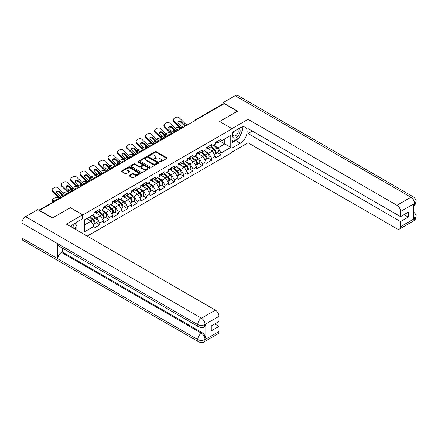 <?xml version="1.0" encoding="UTF-8"?>
<svg xmlns="http://www.w3.org/2000/svg" width="438" height="438" viewBox="0 0 438 438"><rect width="100%" height="100%" fill="white"/><g stroke="black" fill="none" stroke-linecap="round" stroke-linejoin="round"><path stroke-width="0.66" d="M159.75 162.022A0.58 0.334 0 0 0 160.571 162.022L166.807 158.419A0.832 0.482 0 0 0 167.053 158.08A0.832 0.482 0 0 0 166.807 157.74L156.24 151.641A0.832 0.482 0 0 0 155.068 151.641L148.832 155.244A0.58 0.334 0 0 0 149.654 155.72L150.458 155.249A2.655 1.533 0 0 1 154.214 155.249L155.096 155.758A2.655 1.533 0 0 1 155.873 156.842A2.655 1.533 0 0 1 155.096 157.926L154.291 158.397A0.58 0.334 0 0 0 155.112 158.868L155.917 158.403A2.655 1.533 0 0 1 159.678 158.403L160.554 158.912A2.655 1.533 0 0 1 161.337 159.996A2.655 1.533 0 0 1 160.554 161.08L159.75 161.545A0.58 0.334 0 0 0 159.75 162.022L159.75 161.545M129.292 175.299A0.832 0.482 0 0 0 129.051 175.638A0.832 0.482 0 0 0 129.292 175.977L132.26 177.691A0.832 0.482 0 0 0 133.431 177.691L140.363 173.689A0.832 0.482 0 0 0 140.603 173.349A0.832 0.482 0 0 0 140.363 173.01L129.796 166.911A0.832 0.482 0 0 0 128.619 166.911L121.693 170.913A0.832 0.482 0 0 0 121.446 171.247A0.832 0.482 0 0 0 121.693 171.586L125.273 173.656A0.832 0.482 0 0 0 126.445 173.656L129.413 171.942A0.832 0.482 0 0 0 129.653 171.603A0.832 0.482 0 0 0 129.413 171.269L127.639 170.24A2.223 1.281 0 0 1 126.987 169.336A2.223 1.281 0 0 1 128.356 168.148A2.223 1.281 0 0 1 130.776 168.427L137.735 172.446A2.223 1.281 0 0 1 138.386 173.349A2.223 1.281 0 0 1 137.012 174.538A2.223 1.281 0 0 1 134.592 174.258L133.431 173.59A0.832 0.482 0 0 0 132.26 173.59L129.292 175.299L129.292 175.977M70.408 207.612L52.582 217.9L39.486 210.339L224.3 103.636L237.396 111.197L219.575 121.49L232.135 128.739L82.968 214.861L70.408 207.782M150.519 167.146A0.832 0.482 0 0 0 151.69 167.146L158.622 163.15A0.832 0.482 0 0 0 158.863 162.81A0.832 0.482 0 0 0 158.622 162.471L148.049 156.371A0.832 0.482 0 0 0 146.878 156.371L139.952 160.368A0.832 0.482 0 0 0 139.706 160.708A0.832 0.482 0 0 0 139.952 161.047L150.519 167.146M138.156 162.148A0.58 0.334 0 0 1 138.747 162.23L138.747 161.54L149.489 167.743A0.832 0.482 0 0 1 149.736 168.082A0.832 0.482 0 0 1 149.489 168.422L142.564 172.419A0.832 0.482 0 0 1 141.386 172.419L130.82 166.32L133.787 164.617L133.787 163.927L130.82 165.641A0.832 0.482 0 0 0 130.579 165.98A0.832 0.482 0 0 0 130.82 166.32L130.82 165.641M133.787 164.617A0.832 0.482 0 0 1 134.959 164.617L134.959 163.927A0.832 0.482 0 0 0 133.787 163.927M134.959 163.927L139.246 166.402A0.832 0.482 0 0 0 140.417 166.402L142.388 165.268A0.832 0.482 0 0 0 142.629 164.929A0.832 0.482 0 0 0 142.388 164.589L137.926 162.011A0.58 0.334 0 0 1 138.747 161.54M82.968 233.678L82.968 214.861M87.184 236.115L232.135 152.429L232.135 128.739M96.196 222.778L99.744 224.825L99.744 223.03L96.754 217.85L92.325 215.293M99.744 224.825L94.061 228.105L94.061 226.309L84.342 231.921L84.342 219.903L94.061 214.291L94.061 212.496L99.744 209.216L99.744 211.012L103.39 208.904L103.39 207.108L109.073 203.829L109.073 205.625L112.719 203.517L112.719 201.721L118.402 198.441L118.402 200.237L122.054 198.129L122.054 196.334L127.732 193.054L127.732 194.85L131.384 192.742L131.384 190.946L137.067 187.667L137.067 189.462L140.713 187.36L140.713 185.564L146.396 182.279L146.396 184.075L150.042 181.973L150.042 180.177L155.725 176.897L155.725 178.688L159.372 176.585L159.372 174.789L165.055 171.51L165.055 173.306L168.707 171.198L168.707 169.402L174.384 166.122L174.384 167.918L178.036 165.81L178.036 164.015L183.719 160.735L183.719 162.531L187.365 160.423L187.365 158.627L193.049 155.348L193.049 157.143L196.695 155.036L196.695 153.24L202.378 149.96L202.378 151.756L206.024 149.648L206.024 147.852L211.707 144.573L211.707 146.369L215.354 144.261L215.354 142.465L221.037 139.185L221.037 140.981L230.755 135.369L230.755 147.387L221.037 152.999L218.047 147.82L213.624 145.263M217.489 152.747L221.037 154.795L221.037 152.999M221.037 154.795L215.354 158.074L215.354 156.278L211.707 158.386L208.718 153.207L204.289 150.65M208.159 158.134L211.707 160.182L211.707 158.386M211.707 160.182L206.024 163.462L206.024 161.666L202.378 163.774L199.389 158.594L194.959 156.037M198.83 163.522L202.378 165.569L202.378 163.774M202.378 165.569L196.695 168.849L196.695 167.053L193.049 169.161L190.054 163.982L185.63 161.425M189.501 168.909L193.049 170.957L193.049 169.161M193.049 170.957L187.365 174.236L187.365 172.441L183.719 174.548L180.724 169.369L176.3 166.812M180.166 174.291L183.719 176.344L183.719 174.548M183.719 176.344L178.036 179.624L178.036 177.828L174.384 179.936L171.395 174.757L166.971 172.2M170.836 179.679L174.384 181.732L174.384 179.936M174.384 181.732L168.707 185.011L168.707 183.215L165.055 185.318L162.065 180.138L157.642 177.587M161.507 185.066L165.055 187.114L165.055 185.318M165.055 187.114L159.372 190.399L159.372 188.603L155.725 190.705L152.736 185.526L148.307 182.974M152.178 190.453L155.725 192.501L155.725 190.705M155.725 192.501L150.042 195.786L150.042 193.99L146.396 196.093L143.407 190.913L138.977 188.356M142.848 195.841L146.396 197.888L146.396 196.093M146.396 197.888L140.713 201.168L140.713 199.372L137.067 201.48L134.072 196.301L129.648 193.744M133.513 201.228L137.067 203.276L137.067 201.48M137.067 203.276L131.384 206.555L131.384 204.76L127.732 206.867L124.742 201.688L120.319 199.131M124.184 206.616L127.732 208.663L127.732 206.867M127.732 208.663L122.054 211.943L122.054 210.147L118.402 212.255L115.413 207.075L110.989 204.519M114.855 212.003L118.402 214.051L118.402 212.255M118.402 214.051L112.719 217.33L112.719 215.534L109.073 217.642L106.084 212.463L101.654 209.906M105.525 217.39L109.073 219.438L109.073 217.642M109.073 219.438L103.39 222.718L103.39 220.922L99.744 223.03M95.593 212.069L96.754 212.737L99.744 211.012M96.754 217.85L100.401 215.742L94.816 212.518M103.39 220.922L100.401 215.742M104.928 206.681L106.084 207.349L109.073 205.625M106.084 212.463L109.73 210.355L104.151 207.13M112.719 215.534L109.73 210.355M114.258 201.299L115.413 201.962L118.402 200.237M115.413 207.075L119.059 204.968L113.48 201.748M122.054 210.147L119.059 204.968M123.587 195.912L124.742 196.58L127.732 194.85M124.742 201.688L128.394 199.58L122.81 196.361M131.384 204.76L128.394 199.58M132.917 190.525L134.072 191.192L137.067 189.462M134.072 196.301L137.724 194.193L132.139 190.973M140.713 199.372L137.724 194.193M142.246 185.137L143.407 185.805L146.396 184.075M143.407 190.913L147.053 188.805L141.469 185.586M150.042 193.99L147.053 188.805M151.581 179.75L152.736 180.418L155.725 178.688M152.736 185.526L156.382 183.423L150.803 180.199M159.372 188.603L156.382 183.423M160.91 174.362L162.065 175.03L165.055 173.306M162.065 180.138L165.712 178.036L160.133 174.811M168.707 183.215L165.712 178.036M170.24 168.975L171.395 169.643L174.384 167.918M171.395 174.757L175.041 172.649L169.462 169.424M178.036 177.828L175.041 172.649M179.569 163.588L180.724 164.255L183.719 162.531M180.724 169.369L184.376 167.261L178.792 164.036M187.365 172.441L184.376 167.261M188.898 158.2L190.054 158.868L193.049 157.143M190.054 163.982L193.706 161.874L188.121 158.649M196.695 167.053L193.706 161.874M198.228 152.813L199.389 153.481L202.378 151.756M199.389 158.594L203.035 156.486L197.45 153.262M206.024 161.666L203.035 156.486M207.563 147.431L208.718 148.093L211.707 146.369M208.718 153.207L212.364 151.099L206.785 147.88M215.354 156.278L212.364 151.099M223.402 104.156L196.306 119.798M195.923 120.017A1.27 0.734 120 0 1 196.246 119.766A1.27 0.734 60 0 0 195.611 119.7L222.707 104.058A1.27 0.734 60 0 1 223.342 104.118M216.892 142.043L218.047 142.711L221.037 140.981M218.047 147.82L224.776 143.932L224.776 138.824L230.755 135.369M220.352 141.381L230.755 147.387M39.486 210.339L39.486 210.651M84.342 225.012L91.071 221.13L86.642 218.573M94.061 226.309L91.071 221.13M159.98 162.104L160.554 161.77A2.655 1.533 0 0 0 161.337 160.686L161.337 159.996M155.873 156.842L155.873 157.538A2.655 1.533 0 0 1 155.096 158.622L154.521 158.95M166.807 157.74L166.807 158.419L156.24 152.331A0.832 0.482 0 0 0 155.068 152.331L149.062 155.797M158.622 162.471L158.622 163.15L148.049 157.061A0.832 0.482 0 0 0 146.878 157.061L139.963 161.053M157.149 163.046A0.58 0.334 0 0 0 157.149 162.575L147.874 157.215A0.58 0.334 0 0 0 147.053 157.215L146.204 157.707A2.655 1.533 0 0 0 145.427 158.791A2.655 1.533 0 0 0 146.204 159.875L152.544 163.538A2.655 1.533 0 0 0 156.3 163.538L157.149 163.046L157.149 163.735A0.58 0.334 0 0 0 157.324 163.5L157.324 162.81M145.427 158.791L145.427 159.481A2.655 1.533 0 0 0 146.204 160.571L146.204 159.875M157.149 163.735L156.3 164.228A2.655 1.533 0 0 1 152.544 164.228L146.204 160.571M134.959 164.617L139.246 167.092A0.832 0.482 0 0 0 140.417 167.092L142.388 165.958A0.832 0.482 0 0 0 142.629 165.619L142.629 164.929M138.747 162.23L149.478 168.427M143.691 168.969A2.223 1.281 0 0 0 146.111 169.249A2.223 1.281 0 0 0 147.486 168.066A2.223 1.281 0 0 0 146.834 167.157L144.381 165.739A0.832 0.482 0 0 0 143.21 165.739L141.244 166.878A0.832 0.482 0 0 0 140.998 167.217A0.832 0.482 0 0 0 141.244 167.557L143.691 168.969L143.691 169.659A2.223 1.281 0 0 0 146.111 169.939A2.223 1.281 0 0 0 147.486 168.756L147.486 168.066M140.998 167.217L140.998 167.907A0.832 0.482 0 0 0 141.244 168.247L141.244 167.557M143.691 169.659L141.244 168.247M138.386 173.349L138.386 174.039A2.223 1.281 0 0 1 137.012 175.227A2.223 1.281 0 0 1 134.592 174.948L133.431 174.28A0.832 0.482 0 0 0 132.26 174.28L129.303 175.983M126.987 169.336L126.987 170.026A2.223 1.281 0 0 0 127.639 170.929L127.639 170.24M129.413 171.269L129.413 171.942L127.639 170.929M140.363 173.01L140.363 173.689L129.796 167.601A0.832 0.482 0 0 0 128.619 167.601L121.704 171.597M179.689 127.442L179.191 127.354A2.535 0.909 -14.2 0 0 175.704 128.082L175.205 128.367M173.382 129.533A2.535 0.909 -14.2 0 0 173.207 130.015A2.535 0.909 -14.2 0 0 173.87 130.425L174.121 131.422L175.682 131.701M174.428 130.529L173.87 130.425M177.828 130.119A1.944 0.695 165.8 0 1 177.642 129.911A1.944 0.695 165.8 0 1 178.228 129.199A1.944 0.695 165.8 0 1 180.905 128.635L180.916 128.684M174.121 131.422A2.535 0.909 165.8 0 1 173.459 131.011L173.207 130.015M214.642 150.415L214.226 150.174M215.178 153.973A2.792 1.61 -120 0 0 215.584 153.847A2.792 1.61 -120 0 0 216.087 151.893A2.792 1.61 -120 0 0 214.631 149.462L211.269 146.626M215.584 153.847L217.889 152.517A2.792 1.61 -120 0 0 218.392 150.568A2.792 1.61 -120 0 0 216.936 148.132L213.569 145.296M210.618 146.998L214.461 150.239A1.692 0.975 60 0 1 215.37 152.32M214.357 154.554L214.866 154.258A2.792 1.61 -120 0 0 215.37 152.309A2.792 1.61 -120 0 0 213.914 149.878L210.552 147.037M209.578 149.489L207.305 147.573M183.818 127.009A1.944 0.756 167.4 0 1 183.38 127.036L182.745 126.932A5.667 3.274 -120 0 1 182.131 126.637A5.667 3.274 -120 0 1 180.828 125.635L178.408 123.275A1.944 1.429 -160.3 0 1 177.954 121.819A1.944 1.429 -160.3 0 1 178.48 121.211A1.944 1.429 -160.3 0 1 181.157 121.682L183.582 124.042A5.667 3.274 -120 0 0 184.885 125.049A5.667 3.274 -120 0 0 185.493 125.345L185.915 125.575M181.25 128.487A6.767 3.909 60 0 1 180.845 128.274A6.767 3.909 60 0 1 179.29 127.08L173.87 121.797A2.535 1.861 -160.3 0 1 173.278 119.908L173.53 119.202A2.535 1.861 19.7 0 1 174.22 118.408L175.956 117.406A2.535 1.861 19.7 0 1 179.443 118.025L184.869 123.302A5.667 3.274 -120 0 0 186.166 124.304A5.667 3.274 -120 0 0 187.305 124.77L187.579 124.835M185.29 126.16A6.767 3.909 60 0 1 184.885 125.941A6.767 3.909 60 0 1 183.33 124.748L180.905 122.388A1.944 1.429 19.7 0 0 178.228 121.917A1.944 1.429 19.7 0 0 177.888 122.197M173.53 119.202A2.535 1.861 19.7 0 0 174.121 121.096L179.542 126.374A5.667 3.274 -120 0 0 180.845 127.376A5.667 3.274 -120 0 0 181.984 127.841L182.257 127.907M216.104 142.032A2.792 1.61 60 0 1 215.584 142.793A2.792 1.61 60 0 1 215.354 142.892M218.409 140.708A2.792 1.61 60 0 1 217.889 141.469L215.584 142.793M233.372 131.756A5.497 3.175 120 0 0 233.24 137.663A5.497 3.175 120 0 0 238.201 135.857A5.497 3.175 120 0 0 239.148 128.422M233.684 131.575A3.761 2.174 120 0 0 233.668 135.944A3.761 2.174 120 0 0 236.881 134.576A3.761 2.174 120 0 0 237.434 129.424A3.761 2.174 120 0 0 237.423 129.418M241.245 127.272L242.718 129.363L239.487 137.685L233.032 141.414L232.135 140.138M232.135 140.894L233.032 141.414M73.688 228.324A5.497 3.175 120 0 0 72.96 224.48M71.936 227.311A3.761 2.174 120 0 0 71.553 225.767M74.942 223.221L76.447 225.362L75.002 229.079M238.299 138.37A9.516 5.491 120 0 1 235.66 140.516L240.385 143.242A9.516 5.491 120 0 0 246.605 134.86A9.516 5.491 120 0 0 245.143 127.234A9.516 5.491 120 0 0 240.385 127.704L232.135 132.473M240.385 143.242L232.135 148.011M232.135 151.981L248.045 142.793L248.045 133.508L400.556 221.562L400.556 226.703L414.611 218.518L413.718 218.934L413.718 204.086L414.523 203.451L400.556 211.51A5.075 2.929 -120 0 0 396.97 205.296L410.937 197.231L235.091 95.714L222.92 102.738L237.577 111.197L219.662 121.54M252.288 131.055L248.045 133.508M404.028 214.653L408.276 217.106L408.276 212.2L400.556 216.657L248.045 128.602L248.045 119.317L396.97 205.296M231.921 128.619L248.045 119.317M248.045 142.793L396.97 228.778A5.075 2.929 -120 0 0 399.505 229.03A5.075 2.929 -120 0 0 400.556 226.703M235.091 95.714A5.201 3.006 -60 0 1 237.692 95.457L413.538 196.974A5.201 3.006 -60 0 0 410.937 197.231A5.075 2.929 60 0 1 414.523 203.451M222.92 103.998L222.92 102.738M400.556 216.657L400.556 211.51M408.276 217.106L400.556 221.562M240.188 135.884A9.516 5.491 120 0 0 242.236 130.601M242.389 128.898A9.516 5.491 120 0 0 242.154 126.96M235.66 140.516L232.135 142.553M232.135 141.447L232.611 141.173M413.718 215.386L414.523 218.469M413.538 211.997C415.58 213.832 416.434 215.299 416.1 216.399L414.616 218.518M413.538 196.974C415.574 198.797 416.428 200.275 416.1 201.414L414.616 203.5M82.607 214.828L66.461 224.152L215.386 310.131A5.075 2.929 60 0 1 218.973 316.351L205.011 324.41L203.96 326.907C203.106 327.772 201.392 327.772 198.819 326.912L58.862 246.112A5.201 3.006 -60 0 1 57.789 243.763L21.9 223.046A5.201 3.006 -60 0 1 25.579 216.673L37.75 209.649L52.401 218.108L70.348 207.749L82.607 214.828L82.607 218.797L74.115 223.703A9.516 5.491 120 0 0 70.781 226.649M75.878 229.589L77.882 230.744M76.086 229.468L76.086 226.282M76.086 224.853L76.086 222.564M218.973 316.351L218.973 321.492L211.258 325.949L211.258 330.854L218.973 326.398L218.973 331.544A5.075 2.929 60 0 1 217.921 333.865L203.96 341.93A5.075 2.929 -120 0 0 205.011 339.603L218.973 331.544M203.96 341.93C203.144 342.79 201.436 342.79 198.819 341.936L22.979 240.413A5.201 3.006 -60 0 1 21.9 238.031L57.789 258.748A5.201 3.006 -60 0 1 61.462 252.414L201.42 333.219L202.23 332.749A5.075 2.929 60 0 1 205.816 338.968L205.816 324.12A5.075 2.929 60 0 1 204.765 326.441L203.96 326.907M21.9 223.046L21.9 238.031M198.819 326.912A5.201 3.006 -60 0 1 197.741 324.569L57.789 243.763L57.789 258.748L197.741 339.554C200.128 340.709 202.52 340.709 204.918 339.554L205.011 339.603M218.973 326.398L214.73 323.945M62.273 248.078L62.273 251.949L202.23 332.749M62.273 251.949L61.462 252.414M25.579 216.673L201.42 318.196A5.201 3.006 -60 0 0 197.741 324.569C200.139 325.719 202.526 325.708 204.913 324.536M170.36 132.829L169.862 132.741A2.535 0.909 -14.2 0 0 166.369 133.47L165.876 133.754M164.053 134.92A2.535 0.909 -14.2 0 0 163.872 135.402A2.535 0.909 -14.2 0 0 164.54 135.813L164.792 136.809L166.352 137.089M165.099 135.911L164.54 135.813M168.493 135.506A1.944 0.695 165.8 0 1 168.312 135.298A1.944 0.695 165.8 0 1 168.898 134.581A1.944 0.695 165.8 0 1 171.576 134.023L171.586 134.072M164.792 136.809A2.535 0.909 165.8 0 1 164.13 136.399L163.872 135.402M205.312 155.802L204.896 155.556M205.849 159.361A2.792 1.61 -120 0 0 206.254 159.235A2.792 1.61 -120 0 0 206.758 157.28A2.792 1.61 -120 0 0 205.302 154.849L201.934 152.008M206.254 159.235L208.559 157.904A2.792 1.61 -120 0 0 209.057 155.95A2.792 1.61 -120 0 0 207.607 153.519L204.239 150.683M201.288 152.386L205.126 155.627A1.692 0.975 60 0 1 206.041 157.707M205.028 159.941L205.537 159.646A2.792 1.61 -120 0 0 206.041 157.696A2.792 1.61 -120 0 0 204.584 155.266L201.217 152.424M200.248 154.877L197.976 152.961M161.025 138.216L160.532 138.129A2.535 0.909 -14.2 0 0 157.039 138.857L156.547 139.142M154.724 140.308A2.535 0.909 -14.2 0 0 154.543 140.79A2.535 0.909 -14.2 0 0 155.211 141.2L155.463 142.197L157.023 142.476M155.769 141.299L155.211 141.2M159.164 140.894A1.944 0.695 165.8 0 1 158.983 140.686A1.944 0.695 165.8 0 1 159.569 139.968A1.944 0.695 165.8 0 1 162.246 139.41L162.257 139.454M155.463 142.197A2.535 0.909 165.8 0 1 154.795 141.781L154.543 140.79M195.983 161.184L195.567 160.943M196.52 164.743A2.792 1.61 -120 0 0 196.925 164.617A2.792 1.61 -120 0 0 197.429 162.668A2.792 1.61 -120 0 0 195.972 160.237L192.605 157.395M196.925 164.617L199.23 163.292A2.792 1.61 -120 0 0 199.728 161.337A2.792 1.61 -120 0 0 198.277 158.906L194.91 156.07M191.959 157.773L195.797 161.009A1.692 0.975 60 0 1 196.711 163.095M195.698 165.329L196.208 165.033A2.792 1.61 -120 0 0 196.706 163.084A2.792 1.61 -120 0 0 195.255 160.653L191.888 157.811M190.919 160.264L188.647 158.348M151.696 143.604L151.203 143.516A2.535 0.909 -14.2 0 0 147.71 144.244L147.217 144.529M145.389 145.695A2.535 0.909 -14.2 0 0 145.213 146.177A2.535 0.909 -14.2 0 0 145.881 146.588L146.133 147.584L147.694 147.863M146.434 146.686L145.881 146.588M149.834 146.281A1.944 0.695 165.8 0 1 149.654 146.073A1.944 0.695 165.8 0 1 150.239 145.356A1.944 0.695 165.8 0 1 152.917 144.797L152.928 144.841M146.133 147.584A2.535 0.909 165.8 0 1 145.465 147.168L145.213 146.177M186.654 166.571L186.232 166.331M187.19 170.13A2.792 1.61 -120 0 0 187.595 170.004A2.792 1.61 -120 0 0 188.094 168.055A2.792 1.61 -120 0 0 186.643 165.624L183.276 162.783M187.595 170.004L189.895 168.679A2.792 1.61 -120 0 0 190.399 166.725A2.792 1.61 -120 0 0 188.942 164.294L185.581 161.452M182.63 163.16L186.468 166.396A1.692 0.975 60 0 1 187.382 168.482M186.369 170.716L186.878 170.42A2.792 1.61 -120 0 0 187.376 168.471A2.792 1.61 -120 0 0 185.926 166.04L182.558 163.199M181.589 165.652L179.317 163.735M142.366 148.991L141.874 148.898A2.535 0.909 -14.2 0 0 138.381 149.632L137.888 149.916M136.059 151.083A2.535 0.909 -14.2 0 0 135.884 151.564A2.535 0.909 -14.2 0 0 136.547 151.975L136.798 152.966L138.364 153.251M137.105 152.074L136.547 151.975M140.505 151.663A1.944 0.695 165.8 0 1 140.324 151.46A1.944 0.695 165.8 0 1 140.905 150.743A1.944 0.695 165.8 0 1 143.582 150.185L143.593 150.229M136.798 152.966A2.535 0.909 165.8 0 1 136.136 152.555L135.884 151.564M177.324 171.959L176.903 171.718M177.855 175.518A2.792 1.61 -120 0 0 178.266 175.392A2.792 1.61 -120 0 0 178.764 173.443A2.792 1.61 -120 0 0 177.313 171.012L173.946 168.17M178.266 175.392L180.566 174.061A2.792 1.61 -120 0 0 181.069 172.112A2.792 1.61 -120 0 0 179.613 169.681L176.246 166.84M173.295 168.548L177.138 171.784A1.692 0.975 60 0 1 178.052 173.87M177.04 176.103L177.549 175.808A2.792 1.61 -120 0 0 178.047 173.859A2.792 1.61 -120 0 0 176.596 171.428L173.229 168.586M172.26 171.039L169.988 169.123M133.037 154.379L132.539 154.286A2.535 0.909 -14.2 0 0 129.051 155.014L128.553 155.304M126.73 156.47A2.535 0.909 -14.2 0 0 126.555 156.946A2.535 0.909 -14.2 0 0 127.217 157.362L127.469 158.353L129.035 158.638M127.776 157.461L127.217 157.362M131.176 157.05A1.944 0.695 165.8 0 1 130.995 156.842A1.944 0.695 165.8 0 1 131.575 156.131A1.944 0.695 165.8 0 1 134.252 155.572L134.263 155.616M127.469 158.353A2.535 0.909 165.8 0 1 126.806 157.943L126.555 156.946M167.995 177.346L167.573 177.105M168.526 180.905A2.792 1.61 -120 0 0 168.931 180.779A2.792 1.61 -120 0 0 169.435 178.83A2.792 1.61 -120 0 0 167.984 176.399L164.617 173.558M168.931 180.779L171.236 179.449A2.792 1.61 -120 0 0 171.74 177.499A2.792 1.61 -120 0 0 170.283 175.069L166.916 172.227M163.965 173.93L167.809 177.171A1.692 0.975 60 0 1 168.718 179.257M167.705 181.485L168.214 181.195A2.792 1.61 -120 0 0 168.718 179.246A2.792 1.61 -120 0 0 167.261 176.81L163.9 173.974M162.925 176.426L160.653 174.51M174.488 132.396A1.944 0.756 167.4 0 1 174.05 132.424L173.415 132.32A5.667 3.274 -120 0 1 172.802 132.024A5.667 3.274 -120 0 1 171.499 131.017L169.079 128.657A1.944 1.429 -160.3 0 1 168.619 127.206A1.944 1.429 -160.3 0 1 169.15 126.598A1.944 1.429 -160.3 0 1 171.827 127.069L174.253 129.429A5.667 3.274 -120 0 0 175.55 130.431A5.667 3.274 -120 0 0 176.164 130.732L176.58 130.962M171.92 133.875A6.767 3.909 60 0 1 171.515 133.661A6.767 3.909 60 0 1 169.96 132.468L164.54 127.184A2.535 1.861 -160.3 0 1 163.943 125.29L164.201 124.589A2.535 1.861 19.7 0 1 164.891 123.795L166.626 122.793A2.535 1.861 19.7 0 1 170.114 123.406L175.539 128.69A5.667 3.274 -120 0 0 176.837 129.692A5.667 3.274 -120 0 0 177.976 130.157L178.25 130.223M175.956 131.548A6.767 3.909 60 0 1 175.55 131.329A6.767 3.909 60 0 1 174.001 130.135L171.576 127.776A1.944 1.429 19.7 0 0 168.898 127.299A1.944 1.429 19.7 0 0 168.559 127.584M164.201 124.589A2.535 1.861 19.7 0 0 164.792 126.483L170.212 131.761A5.667 3.274 -120 0 0 171.515 132.763A5.667 3.274 -120 0 0 172.654 133.229L172.928 133.294M206.774 147.42A2.792 1.61 60 0 1 206.254 148.181A2.792 1.61 60 0 1 206.024 148.279M209.079 146.095A2.792 1.61 60 0 1 208.559 146.85L206.254 148.181M165.159 137.784A1.944 0.756 167.4 0 1 164.721 137.811L164.086 137.707A5.667 3.274 -120 0 1 163.473 137.406A5.667 3.274 -120 0 1 162.169 136.404L159.744 134.044A1.944 1.429 -160.3 0 1 159.29 132.594A1.944 1.429 -160.3 0 1 159.821 131.986A1.944 1.429 -160.3 0 1 162.498 132.457L164.918 134.816A5.667 3.274 -120 0 0 166.221 135.818A5.667 3.274 -120 0 0 166.834 136.119L167.25 136.349M162.591 139.262A6.767 3.909 60 0 1 162.186 139.049A6.767 3.909 60 0 1 160.631 137.85L155.211 132.572A2.535 1.861 -160.3 0 1 154.614 130.677L154.866 129.976A2.535 1.861 19.7 0 1 155.561 129.183L157.291 128.181A2.535 1.861 19.7 0 1 160.784 128.794L166.205 134.077A5.667 3.274 -120 0 0 167.508 135.079A5.667 3.274 -120 0 0 168.646 135.545L168.92 135.61M166.626 136.93A6.767 3.909 60 0 1 166.221 136.716A6.767 3.909 60 0 1 164.666 135.523L162.246 133.163A1.944 1.429 19.7 0 0 159.569 132.687A1.944 1.429 19.7 0 0 159.229 132.971M154.866 129.976A2.535 1.861 19.7 0 0 155.463 131.871L160.883 137.149A5.667 3.274 -120 0 0 162.186 138.151A5.667 3.274 -120 0 0 163.325 138.616L163.598 138.682M197.445 152.807A2.792 1.61 60 0 1 196.925 153.568A2.792 1.61 60 0 1 196.695 153.661M199.744 151.477A2.792 1.61 60 0 1 199.23 152.238L196.925 153.568M155.824 143.166A1.944 0.756 167.4 0 1 155.391 143.199L154.751 143.095A5.667 3.274 -120 0 1 154.138 142.793A5.667 3.274 -120 0 1 152.84 141.792L150.415 139.432A1.944 1.429 -160.3 0 1 149.96 137.981A1.944 1.429 -160.3 0 1 150.491 137.373A1.944 1.429 -160.3 0 1 153.169 137.844L155.589 140.204A5.667 3.274 -120 0 0 156.892 141.206A5.667 3.274 -120 0 0 157.505 141.507L157.921 141.737M153.262 144.649A6.767 3.909 60 0 1 152.857 144.436A6.767 3.909 60 0 1 151.302 143.237L145.881 137.959A2.535 1.861 -160.3 0 1 145.285 136.065L145.536 135.364A2.535 1.861 19.7 0 1 146.226 134.565L147.962 133.568A2.535 1.861 19.7 0 1 151.455 134.181L156.875 139.465A5.667 3.274 -120 0 0 158.178 140.467A5.667 3.274 -120 0 0 159.317 140.932L159.591 140.998M157.297 142.317A6.767 3.909 60 0 1 156.892 142.104A6.767 3.909 60 0 1 155.337 140.91L152.917 138.55A1.944 1.429 19.7 0 0 150.239 138.074A1.944 1.429 19.7 0 0 149.9 138.359M145.536 135.364A2.535 1.861 19.7 0 0 146.133 137.258L151.553 142.536A5.667 3.274 -120 0 0 152.857 143.538A5.667 3.274 -120 0 0 153.995 144.003L154.269 144.069M188.116 158.195A2.792 1.61 60 0 1 187.595 158.956A2.792 1.61 60 0 1 187.365 159.049M190.415 156.864A2.792 1.61 60 0 1 189.895 157.625L187.595 158.956M146.495 148.553A1.944 0.756 167.4 0 1 146.057 148.586L145.421 148.482A5.667 3.274 -120 0 1 144.808 148.181A5.667 3.274 -120 0 1 143.511 147.179L141.085 144.819A1.944 1.429 -160.3 0 1 140.631 143.368A1.944 1.429 -160.3 0 1 141.162 142.761A1.944 1.429 -160.3 0 1 143.834 143.231L146.259 145.591A5.667 3.274 -120 0 0 147.562 146.593A5.667 3.274 -120 0 0 148.175 146.894L148.591 147.124M143.932 150.037A6.767 3.909 60 0 1 143.522 149.823A6.767 3.909 60 0 1 141.972 148.624L136.547 143.346A2.535 1.861 -160.3 0 1 135.955 141.452L136.207 140.751A2.535 1.861 19.7 0 1 136.897 139.952L138.632 138.95A2.535 1.861 19.7 0 1 142.126 139.569L147.546 144.847A5.667 3.274 -120 0 0 148.849 145.849A5.667 3.274 -120 0 0 149.988 146.319L150.261 146.38M147.967 147.705A6.767 3.909 60 0 1 147.562 147.491A6.767 3.909 60 0 1 146.007 146.297L143.582 143.932A1.944 1.429 19.7 0 0 140.905 143.461A1.944 1.429 19.7 0 0 140.565 143.741M136.207 140.751A2.535 1.861 19.7 0 0 136.798 142.64L142.224 147.924A5.667 3.274 -120 0 0 143.522 148.925A5.667 3.274 -120 0 0 144.666 149.391L144.934 149.457M178.781 163.582A2.792 1.61 60 0 1 178.266 164.343A2.792 1.61 60 0 1 178.036 164.436M181.086 162.252A2.792 1.61 60 0 1 180.566 163.013L178.266 164.343M137.165 153.941A1.944 0.756 167.4 0 1 136.727 153.973L136.092 153.869A5.667 3.274 -120 0 1 135.479 153.568A5.667 3.274 -120 0 1 134.176 152.566L131.756 150.207A1.944 1.429 -160.3 0 1 131.301 148.756A1.944 1.429 -160.3 0 1 131.827 148.148A1.944 1.429 -160.3 0 1 134.504 148.619L136.93 150.979A5.667 3.274 -120 0 0 138.233 151.981A5.667 3.274 -120 0 0 138.846 152.282L139.262 152.512M134.597 155.424A6.767 3.909 60 0 1 134.192 155.211A6.767 3.909 60 0 1 132.637 154.012L127.217 148.734A2.535 1.861 -160.3 0 1 126.626 146.839L126.878 146.139A2.535 1.861 19.7 0 1 127.567 145.339L129.303 144.337A2.535 1.861 19.7 0 1 132.796 144.956L138.216 150.234A5.667 3.274 -120 0 0 139.519 151.236A5.667 3.274 -120 0 0 140.658 151.707L140.932 151.767M138.638 153.092A6.767 3.909 60 0 1 138.233 152.878A6.767 3.909 60 0 1 136.678 151.679L134.252 149.32A1.944 1.429 19.7 0 0 131.575 148.849A1.944 1.429 19.7 0 0 131.236 149.128M126.878 146.139A2.535 1.861 19.7 0 0 127.469 148.028L132.895 153.311A5.667 3.274 -120 0 0 134.192 154.313A5.667 3.274 -120 0 0 135.331 154.778L135.605 154.844M169.451 168.969A2.792 1.61 60 0 1 168.931 169.73A2.792 1.61 60 0 1 168.707 169.824M171.756 167.639A2.792 1.61 60 0 1 171.236 168.4L168.931 169.73M123.708 159.766L123.209 159.673A2.535 0.909 -14.2 0 0 119.722 160.401L119.224 160.691M117.4 161.857A2.535 0.909 -14.2 0 0 117.225 162.334A2.535 0.909 -14.2 0 0 117.888 162.75L118.14 163.741L119.7 164.026M118.446 162.848L117.888 162.75M121.846 162.438A1.944 0.695 165.8 0 1 121.66 162.23A1.944 0.695 165.8 0 1 122.246 161.518A1.944 0.695 165.8 0 1 124.923 160.96L124.934 161.003M118.14 163.741A2.535 0.909 165.8 0 1 117.477 163.33L117.225 162.334M158.66 182.734L158.244 182.493M159.197 186.292A2.792 1.61 -120 0 0 159.602 186.166A2.792 1.61 -120 0 0 160.105 184.217A2.792 1.61 -120 0 0 158.649 181.786L155.287 178.945M159.602 186.166L161.907 184.836A2.792 1.61 -120 0 0 162.405 182.887A2.792 1.61 -120 0 0 160.954 180.456L157.587 177.614M154.636 179.317L158.474 182.558A1.692 0.975 60 0 1 159.388 184.644M158.375 186.873L158.885 186.583A2.792 1.61 -120 0 0 159.388 184.628A2.792 1.61 -120 0 0 157.932 182.197L154.565 179.361M153.596 181.814L151.324 179.898M127.836 159.328A1.944 0.756 167.4 0 1 127.398 159.361L126.763 159.257A5.667 3.274 -120 0 1 126.149 158.956A5.667 3.274 -120 0 1 124.846 157.954L122.426 155.594A1.944 1.429 -160.3 0 1 121.967 154.143A1.944 1.429 -160.3 0 1 122.498 153.53A1.944 1.429 -160.3 0 1 125.175 154.006L127.6 156.366A5.667 3.274 -120 0 0 128.898 157.368A5.667 3.274 -120 0 0 129.511 157.669L129.927 157.899M125.268 160.812A6.767 3.909 60 0 1 124.863 160.598A6.767 3.909 60 0 1 123.308 159.399L117.888 154.121A2.535 1.861 -160.3 0 1 117.296 152.227L117.548 151.521A2.535 1.861 19.7 0 1 118.238 150.727L119.974 149.725A2.535 1.861 19.7 0 1 123.461 150.344L128.887 155.621A5.667 3.274 -120 0 0 130.185 156.623A5.667 3.274 -120 0 0 131.323 157.094L131.597 157.154M129.309 158.479A6.767 3.909 60 0 1 128.898 158.266A6.767 3.909 60 0 1 127.348 157.067L124.923 154.707A1.944 1.429 19.7 0 0 122.246 154.236A1.944 1.429 19.7 0 0 121.906 154.515M117.548 151.521A2.535 1.861 19.7 0 0 118.14 153.415L123.56 158.698A5.667 3.274 -120 0 0 124.863 159.7A5.667 3.274 -120 0 0 126.002 160.166L126.275 160.231M160.122 174.357A2.792 1.61 60 0 1 159.602 175.118A2.792 1.61 60 0 1 159.372 175.211M162.427 173.026A2.792 1.61 60 0 1 161.907 173.787L159.602 175.118M114.373 165.148L113.88 165.06A2.535 0.909 -14.2 0 0 110.387 165.788L109.894 166.073M108.071 167.239A2.535 0.909 -14.2 0 0 107.89 167.721A2.535 0.909 -14.2 0 0 108.558 168.132L108.81 169.128L110.371 169.413M109.117 168.236L108.558 168.132M112.511 167.825A1.944 0.695 165.8 0 1 112.331 167.617A1.944 0.695 165.8 0 1 112.916 166.905A1.944 0.695 165.8 0 1 115.594 166.347L115.605 166.391M108.81 169.128A2.535 0.909 165.8 0 1 108.142 168.718L107.89 167.721M149.331 188.121L148.915 187.88M149.867 191.68A2.792 1.61 -120 0 0 150.272 191.554A2.792 1.61 -120 0 0 150.776 189.605A2.792 1.61 -120 0 0 149.32 187.174L145.953 184.332M150.272 191.554L152.577 190.223A2.792 1.61 -120 0 0 153.076 188.274A2.792 1.61 -120 0 0 151.625 185.843L148.258 183.002M145.306 184.705L149.144 187.946A1.692 0.975 60 0 1 150.059 190.032M149.046 192.26L149.555 191.97A2.792 1.61 -120 0 0 150.059 190.015A2.792 1.61 -120 0 0 148.602 187.584L145.235 184.748M144.266 187.201L141.994 185.285M118.506 164.715A1.944 0.756 167.4 0 1 118.068 164.748L117.433 164.644A5.667 3.274 -120 0 1 116.82 164.343A5.667 3.274 -120 0 1 115.517 163.341L113.092 160.981A1.944 1.429 -160.3 0 1 112.637 159.531A1.944 1.429 -160.3 0 1 113.168 158.917A1.944 1.429 -160.3 0 1 115.846 159.394L118.271 161.753A5.667 3.274 -120 0 0 119.569 162.755A5.667 3.274 -120 0 0 120.182 163.051L120.598 163.286M115.939 166.199A6.767 3.909 60 0 1 115.533 165.986A6.767 3.909 60 0 1 113.979 164.787L108.558 159.509A2.535 1.861 -160.3 0 1 107.962 157.614L108.213 156.908A2.535 1.861 19.7 0 1 108.909 156.114L110.644 155.112A2.535 1.861 19.7 0 1 114.132 155.731L119.552 161.009A5.667 3.274 -120 0 0 120.855 162.011A5.667 3.274 -120 0 0 121.994 162.476L122.268 162.542M119.974 163.867A6.767 3.909 60 0 1 119.569 163.653A6.767 3.909 60 0 1 118.014 162.454L115.594 160.094A1.944 1.429 19.7 0 0 112.916 159.624A1.944 1.429 19.7 0 0 112.577 159.903M108.213 156.908A2.535 1.861 19.7 0 0 108.81 158.802L114.23 164.08A5.667 3.274 -120 0 0 115.533 165.088A5.667 3.274 -120 0 0 116.672 165.553L116.946 165.619M150.792 179.744A2.792 1.61 60 0 1 150.272 180.505A2.792 1.61 60 0 1 150.042 180.598M153.097 178.414A2.792 1.61 60 0 1 152.577 179.175L150.272 180.505M105.043 170.535L104.551 170.448A2.535 0.909 -14.2 0 0 101.058 171.176L100.565 171.461M98.736 172.627A2.535 0.909 -14.2 0 0 98.561 173.109A2.535 0.909 -14.2 0 0 99.229 173.519L99.481 174.516L101.041 174.8M99.787 173.623L99.229 173.519M103.182 173.213A1.944 0.695 165.8 0 1 103.001 173.005A1.944 0.695 165.8 0 1 103.587 172.293A1.944 0.695 165.8 0 1 106.264 171.734L106.275 171.778M99.481 174.516A2.535 0.909 165.8 0 1 98.813 174.105L98.561 173.109M140.001 193.508L139.585 193.267M140.538 197.067A2.792 1.61 -120 0 0 140.943 196.941A2.792 1.61 -120 0 0 141.441 194.992A2.792 1.61 -120 0 0 139.99 192.556L136.623 189.72M140.943 196.941L143.242 195.611A2.792 1.61 -120 0 0 143.746 193.662A2.792 1.61 -120 0 0 142.295 191.231L138.928 188.389M135.977 190.092L139.815 193.333A1.692 0.975 60 0 1 140.729 195.419M139.717 197.648L140.226 197.357A2.792 1.61 -120 0 0 140.724 195.403A2.792 1.61 -120 0 0 139.273 192.972L135.906 190.13M134.937 192.589L132.665 190.667M109.177 170.103A1.944 0.756 167.4 0 1 108.739 170.136L108.104 170.032A5.667 3.274 -120 0 1 107.491 169.73A5.667 3.274 -120 0 1 106.188 168.729L103.762 166.369A1.944 1.429 -160.3 0 1 103.308 164.918A1.944 1.429 -160.3 0 1 103.839 164.305A1.944 1.429 -160.3 0 1 106.516 164.781L108.936 167.141A5.667 3.274 -120 0 0 110.239 168.143A5.667 3.274 -120 0 0 110.852 168.438L111.268 168.674M106.609 171.586A6.767 3.909 60 0 1 106.204 171.368A6.767 3.909 60 0 1 104.649 170.174L99.229 164.896A2.535 1.861 -160.3 0 1 98.632 163.002L98.884 162.295A2.535 1.861 19.7 0 1 99.579 161.502L101.309 160.5A2.535 1.861 19.7 0 1 104.802 161.118L110.223 166.396A5.667 3.274 -120 0 0 111.526 167.398A5.667 3.274 -120 0 0 112.665 167.864L112.938 167.929M110.644 169.254A6.767 3.909 60 0 1 110.239 169.041A6.767 3.909 60 0 1 108.684 167.842L106.264 165.482A1.944 1.429 19.7 0 0 103.587 165.011A1.944 1.429 19.7 0 0 103.248 165.29M98.884 162.295A2.535 1.861 19.7 0 0 99.481 164.19L104.901 169.468A5.667 3.274 -120 0 0 106.204 170.47A5.667 3.274 -120 0 0 107.343 170.94L107.617 171.001M141.463 185.132A2.792 1.61 60 0 1 140.943 185.893A2.792 1.61 60 0 1 140.713 185.986M143.763 183.801A2.792 1.61 60 0 1 143.242 184.562L140.943 185.893M95.714 175.923L95.221 175.835A2.535 0.909 -14.2 0 0 91.728 176.563L91.235 176.848M89.407 178.014A2.535 0.909 -14.2 0 0 89.232 178.496A2.535 0.909 -14.2 0 0 89.894 178.907L90.151 179.903L91.712 180.188M90.452 179.011L89.894 178.907M93.852 178.6A1.944 0.695 165.8 0 1 93.672 178.392A1.944 0.695 165.8 0 1 94.258 177.68A1.944 0.695 165.8 0 1 96.929 177.122L96.946 177.166M90.151 179.903A2.535 0.909 165.8 0 1 89.483 179.492L89.232 178.496M130.672 198.896L130.25 198.655M131.208 202.455A2.792 1.61 -120 0 0 131.614 202.329A2.792 1.61 -120 0 0 132.112 200.374A2.792 1.61 -120 0 0 130.661 197.943L127.294 195.107M131.614 202.329L133.913 200.998A2.792 1.61 -120 0 0 134.417 199.049A2.792 1.61 -120 0 0 132.96 196.618L129.599 193.777M126.648 195.479L130.486 198.721A1.692 0.975 60 0 1 131.4 200.801M130.387 203.035L130.896 202.739A2.792 1.61 -120 0 0 131.395 200.79A2.792 1.61 -120 0 0 129.944 198.359L126.577 195.518M125.607 197.971L123.335 196.054M99.842 175.49A1.944 0.756 167.4 0 1 99.41 175.518L98.769 175.414A5.667 3.274 -120 0 1 98.156 175.118A5.667 3.274 -120 0 1 96.858 174.116L94.433 171.756A1.944 1.429 -160.3 0 1 93.978 170.3A1.944 1.429 -160.3 0 1 94.509 169.692A1.944 1.429 -160.3 0 1 97.187 170.163L99.607 172.528A5.667 3.274 -120 0 0 100.91 173.53A5.667 3.274 -120 0 0 101.523 173.826L101.939 174.056M97.28 176.968A6.767 3.909 60 0 1 96.875 176.755A6.767 3.909 60 0 1 95.32 175.561L89.894 170.278A2.535 1.861 -160.3 0 1 89.303 168.389L89.555 167.683A2.535 1.861 19.7 0 1 90.244 166.889L91.98 165.887A2.535 1.861 19.7 0 1 95.473 166.506L100.893 171.784A5.667 3.274 -120 0 0 102.196 172.786A5.667 3.274 -120 0 0 103.335 173.251L103.609 173.317M101.315 174.642A6.767 3.909 60 0 1 100.91 174.428A6.767 3.909 60 0 1 99.355 173.229L96.929 170.869A1.944 1.429 19.7 0 0 94.258 170.398A1.944 1.429 19.7 0 0 93.913 170.678M89.555 167.683A2.535 1.861 19.7 0 0 90.151 169.577L95.572 174.855A5.667 3.274 -120 0 0 96.875 175.857A5.667 3.274 -120 0 0 98.013 176.328L98.287 176.388M132.134 190.519A2.792 1.61 60 0 1 131.614 191.275A2.792 1.61 60 0 1 131.384 191.373M134.433 189.189A2.792 1.61 60 0 1 133.913 189.95L131.614 191.275M86.385 181.31L85.892 181.222A2.535 0.909 -14.2 0 0 82.399 181.951L81.906 182.235M80.077 183.402A2.535 0.909 -14.2 0 0 79.902 183.883A2.535 0.909 -14.2 0 0 80.565 184.294L80.816 185.29L82.382 185.57M81.123 184.398L80.565 184.294M84.523 183.987A1.944 0.695 165.8 0 1 84.342 183.779A1.944 0.695 165.8 0 1 84.923 183.068A1.944 0.695 165.8 0 1 87.6 182.504L87.611 182.553M80.816 185.29A2.535 0.909 165.8 0 1 80.154 184.88L79.902 183.883M121.342 204.283L120.921 204.042M121.873 207.842A2.792 1.61 -120 0 0 122.284 207.716A2.792 1.61 -120 0 0 122.782 205.761A2.792 1.61 -120 0 0 121.331 203.331L117.964 200.494M122.284 207.716L124.584 206.386A2.792 1.61 -120 0 0 125.087 204.436A2.792 1.61 -120 0 0 123.631 202L120.264 199.164M117.313 200.867L121.156 204.108A1.692 0.975 60 0 1 122.071 206.189M121.058 208.422L121.561 208.127A2.792 1.61 -120 0 0 122.065 206.178A2.792 1.61 -120 0 0 120.614 203.747L117.247 200.905M116.273 203.358L114.006 201.442M90.513 180.878A1.944 0.756 167.4 0 1 90.075 180.905L89.44 180.801A5.667 3.274 -120 0 1 88.826 180.505A5.667 3.274 -120 0 1 87.529 179.503L85.103 177.144A1.944 1.429 -160.3 0 1 84.649 175.687A1.944 1.429 -160.3 0 1 85.18 175.08A1.944 1.429 -160.3 0 1 87.852 175.55L90.277 177.91A5.667 3.274 -120 0 0 91.58 178.912A5.667 3.274 -120 0 0 92.194 179.213L92.61 179.443M87.945 182.356A6.767 3.909 60 0 1 87.54 182.142A6.767 3.909 60 0 1 85.99 180.949L80.565 175.665A2.535 1.861 -160.3 0 1 79.973 173.771L80.225 173.07A2.535 1.861 19.7 0 1 80.915 172.276L82.651 171.274A2.535 1.861 19.7 0 1 86.144 171.893L91.564 177.171A5.667 3.274 -120 0 0 92.867 178.173A5.667 3.274 -120 0 0 94.006 178.638L94.279 178.704M91.985 180.029A6.767 3.909 60 0 1 91.58 179.81A6.767 3.909 60 0 1 90.025 178.616L87.6 176.257A1.944 1.429 19.7 0 0 84.923 175.786A1.944 1.429 19.7 0 0 84.583 176.065M80.225 173.07A2.535 1.861 19.7 0 0 80.816 174.965L86.242 180.242A5.667 3.274 -120 0 0 87.54 181.244A5.667 3.274 -120 0 0 88.679 181.71L88.952 181.775M122.799 195.901A2.792 1.61 60 0 1 122.284 196.662A2.792 1.61 60 0 1 122.054 196.761M125.104 194.576A2.792 1.61 60 0 1 124.584 195.337L122.284 196.662M77.055 186.697L76.557 186.61A2.535 0.909 -14.2 0 0 73.069 187.338L72.571 187.623M70.748 188.789A2.535 0.909 -14.2 0 0 70.573 189.271A2.535 0.909 -14.2 0 0 71.235 189.681L71.487 190.678L73.047 190.957M71.794 189.78L71.235 189.681M75.194 189.375A1.944 0.695 165.8 0 1 75.007 189.167A1.944 0.695 165.8 0 1 75.593 188.45A1.944 0.695 165.8 0 1 78.271 187.891L78.282 187.94M71.487 190.678A2.535 0.909 165.8 0 1 70.825 190.267L70.573 189.271M112.008 209.671L111.591 209.424M112.544 213.229A2.792 1.61 -120 0 0 112.949 213.103A2.792 1.61 -120 0 0 113.453 211.149A2.792 1.61 -120 0 0 111.997 208.718L108.635 205.876M112.949 213.103L115.254 211.773A2.792 1.61 -120 0 0 115.758 209.818A2.792 1.61 -120 0 0 114.302 207.388L110.934 204.551M107.983 206.254L111.827 209.495A1.692 0.975 60 0 1 112.736 211.576M111.723 213.81L112.232 213.514A2.792 1.61 -120 0 0 112.736 211.565A2.792 1.61 -120 0 0 111.279 209.134L107.918 206.293M106.943 208.745L104.671 206.829M81.183 186.265A1.944 0.756 167.4 0 1 80.745 186.292L80.11 186.188A5.667 3.274 -120 0 1 79.497 185.893A5.667 3.274 -120 0 1 78.194 184.885L75.774 182.526A1.944 1.429 -160.3 0 1 75.32 181.075A1.944 1.429 -160.3 0 1 75.845 180.467A1.944 1.429 -160.3 0 1 78.522 180.938L80.948 183.298A5.667 3.274 -120 0 0 82.251 184.299A5.667 3.274 -120 0 0 82.859 184.601L83.28 184.831M78.616 187.743A6.767 3.909 60 0 1 78.21 187.53A6.767 3.909 60 0 1 76.655 186.336L71.235 181.053A2.535 1.861 -160.3 0 1 70.644 179.158L70.896 178.458A2.535 1.861 19.7 0 1 71.586 177.664L73.321 176.662A2.535 1.861 19.7 0 1 76.809 177.275L82.234 182.558A5.667 3.274 -120 0 0 83.532 183.56A5.667 3.274 -120 0 0 84.671 184.026L84.945 184.091M82.656 185.416A6.767 3.909 60 0 1 82.251 185.197A6.767 3.909 60 0 1 80.696 184.004L78.271 181.644A1.944 1.429 19.7 0 0 75.593 181.168A1.944 1.429 19.7 0 0 75.254 181.452M70.896 178.458A2.535 1.861 19.7 0 0 71.487 180.352L76.907 185.63A5.667 3.274 -120 0 0 78.21 186.632A5.667 3.274 -120 0 0 79.349 187.097L79.623 187.163M113.469 201.288A2.792 1.61 60 0 1 112.949 202.049A2.792 1.61 60 0 1 112.719 202.148M115.774 199.958A2.792 1.61 60 0 1 115.254 200.719L112.949 202.049M67.726 192.085L67.228 191.997A2.535 0.909 -14.2 0 0 63.734 192.725L63.242 193.01M61.419 194.176A2.535 0.909 -14.2 0 0 61.238 194.658A2.535 0.909 -14.2 0 0 61.906 195.069L62.158 196.065L63.061 196.229M62.464 195.167L61.906 195.069M65.859 194.762A1.944 0.695 165.8 0 1 65.678 194.554A1.944 0.695 165.8 0 1 66.264 193.837A1.944 0.695 165.8 0 1 68.941 193.278L68.952 193.322M62.158 196.065A2.535 0.909 165.8 0 1 61.495 195.649L61.238 194.658M102.678 215.053L102.262 214.812M103.215 218.611A2.792 1.61 -120 0 0 103.62 218.485A2.792 1.61 -120 0 0 104.124 216.536A2.792 1.61 -120 0 0 102.667 214.105L99.3 211.264M103.62 218.485L105.925 217.16A2.792 1.61 -120 0 0 106.423 215.206A2.792 1.61 -120 0 0 104.972 212.775L101.605 209.939M98.654 211.642L102.492 214.877A1.692 0.975 60 0 1 103.406 216.963M102.393 219.197L102.903 218.901A2.792 1.61 -120 0 0 103.406 216.952A2.792 1.61 -120 0 0 101.95 214.521L98.583 211.68M97.614 214.133L95.342 212.216M71.854 191.652A1.944 0.756 167.4 0 1 71.416 191.68L70.781 191.576A5.667 3.274 -120 0 1 70.168 191.275A5.667 3.274 -120 0 1 68.865 190.273L66.445 187.913A1.944 1.429 -160.3 0 1 65.985 186.462A1.944 1.429 -160.3 0 1 66.516 185.854A1.944 1.429 -160.3 0 1 69.193 186.325L71.618 188.685A5.667 3.274 -120 0 0 72.916 189.687A5.667 3.274 -120 0 0 73.529 189.988L73.945 190.218M69.286 193.131A6.767 3.909 60 0 1 68.881 192.917A6.767 3.909 60 0 1 67.326 191.718L61.906 186.44A2.535 1.861 -160.3 0 1 61.309 184.546L61.566 183.845A2.535 1.861 19.7 0 1 62.256 183.051L63.992 182.049A2.535 1.861 19.7 0 1 67.479 182.662L72.905 187.946A5.667 3.274 -120 0 0 74.203 188.948A5.667 3.274 -120 0 0 75.341 189.413L75.615 189.479M73.327 190.798A6.767 3.909 60 0 1 72.916 190.585A6.767 3.909 60 0 1 71.367 189.391L68.941 187.031A1.944 1.429 19.7 0 0 66.264 186.555A1.944 1.429 19.7 0 0 65.924 186.84M61.566 183.845A2.535 1.861 19.7 0 0 62.158 185.739L67.578 191.017A5.667 3.274 -120 0 0 68.881 192.019A5.667 3.274 -120 0 0 70.02 192.485L70.294 192.55M104.14 206.676A2.792 1.61 60 0 1 103.62 207.437A2.792 1.61 60 0 1 103.39 207.53M106.445 205.345A2.792 1.61 60 0 1 105.925 206.106L103.62 207.437M58.391 197.472L57.898 197.385A2.535 0.909 -14.2 0 0 54.405 198.113L52.675 199.115A2.535 0.909 -14.2 0 0 51.908 200.046A2.535 0.909 -14.2 0 0 52.576 200.456L52.828 201.453L53.732 201.611M54.985 200.889L52.576 200.456M56.42 200.062A1.944 0.695 165.8 0 1 56.349 199.942A1.944 0.695 165.8 0 1 56.935 199.224A1.944 0.695 165.8 0 1 58.873 198.644M52.828 201.453A2.535 0.909 165.8 0 1 52.16 201.037L51.908 200.046M93.349 220.44L92.933 220.199M93.885 223.999A2.792 1.61 -120 0 0 94.29 223.873A2.792 1.61 -120 0 0 94.794 221.924A2.792 1.61 -120 0 0 93.338 219.493L89.971 216.651M94.29 223.873L96.595 222.542A2.792 1.61 -120 0 0 97.094 220.593A2.792 1.61 -120 0 0 95.643 218.162L92.276 215.321M89.325 217.029L93.163 220.265A1.692 0.975 60 0 1 94.077 222.351M93.064 224.584L93.573 224.289A2.792 1.61 -120 0 0 94.071 222.34A2.792 1.61 -120 0 0 92.621 219.909L89.253 217.067M88.284 219.52L86.954 218.398M62.087 197.067L61.451 196.963A5.667 3.274 -120 0 1 60.838 196.662A5.667 3.274 -120 0 1 59.535 195.66L57.11 193.3A1.944 1.429 -160.3 0 1 56.655 191.849A1.944 1.429 -160.3 0 1 57.186 191.242A1.944 1.429 -160.3 0 1 59.864 191.713L62.284 194.072A5.667 3.274 -120 0 0 63.587 195.074A5.667 3.274 -120 0 0 64.2 195.375L64.616 195.605M59.508 198.277A6.767 3.909 60 0 1 57.997 197.105L52.576 191.828A2.535 1.861 -160.3 0 1 51.98 189.933L52.232 189.232A2.535 1.861 19.7 0 1 52.927 188.433L54.657 187.437A2.535 1.861 19.7 0 1 58.15 188.05L63.57 193.333A5.667 3.274 -120 0 0 64.873 194.335A5.667 3.274 -120 0 0 66.012 194.8L66.286 194.866M63.543 195.95A6.767 3.909 60 0 1 62.032 194.779L59.612 192.419A1.944 1.429 19.7 0 0 56.935 191.943A1.944 1.429 19.7 0 0 56.595 192.227M52.232 189.232A2.535 1.861 19.7 0 0 52.828 191.127L58.249 196.405A5.667 3.274 -120 0 0 59.552 197.407A5.667 3.274 -120 0 0 60.367 197.779M94.811 212.063A2.792 1.61 60 0 1 94.29 212.824A2.792 1.61 60 0 1 94.061 212.917M97.11 210.733A2.792 1.61 60 0 1 96.595 211.494L94.29 212.824M65.684 195.211L39.157 210.459M65.941 195.063A1.27 0.734 -60 0 0 65.623 195.178A1.27 0.734 -120 0 0 64.988 195.118L38.785 210.245M186.593 125.405A1.27 0.734 120 0 1 186.916 125.148A1.27 0.734 -60 0 1 187.24 125.033M177.264 130.792A1.27 0.734 120 0 1 177.587 130.535A1.27 0.734 -60 0 1 177.91 130.42M167.935 136.18A1.27 0.734 120 0 1 168.258 135.922A1.27 0.734 -60 0 1 168.575 135.807M158.605 141.567A1.27 0.734 120 0 1 158.923 141.31A1.27 0.734 -60 0 1 159.246 141.195M149.27 146.954A1.27 0.734 120 0 1 149.593 146.697A1.27 0.734 -60 0 1 149.916 146.582M139.941 152.336A1.27 0.734 120 0 1 140.264 152.085A1.27 0.734 -60 0 1 140.587 151.97M130.612 157.724A1.27 0.734 120 0 1 130.935 157.472A1.27 0.734 -60 0 1 131.258 157.351M121.282 163.111A1.27 0.734 120 0 1 121.605 162.859A1.27 0.734 -60 0 1 121.928 162.739M111.953 168.499A1.27 0.734 120 0 1 112.276 168.247A1.27 0.734 -60 0 1 112.593 168.126M102.623 173.886A1.27 0.734 120 0 1 102.941 173.629A1.27 0.734 -60 0 1 103.264 173.514M93.289 179.273A1.27 0.734 120 0 1 93.612 179.016A1.27 0.734 -60 0 1 93.935 178.901M83.959 184.661A1.27 0.734 120 0 1 84.282 184.403A1.27 0.734 -60 0 1 84.605 184.288M74.63 190.048A1.27 0.734 120 0 1 74.953 189.791A1.27 0.734 -60 0 1 75.276 189.676M160.554 161.77L160.554 161.08M154.291 158.868L154.291 158.397M155.096 158.622L155.096 157.926M148.832 155.72L148.832 155.244M155.068 152.331L155.068 151.641M156.24 152.331L156.24 151.641M139.952 161.047L139.952 160.368M146.878 157.061L146.878 156.371M148.049 157.061L148.049 156.371M152.544 164.228L152.544 163.538M156.3 164.228L156.3 163.538M139.246 167.092L139.246 166.402M140.417 167.092L140.417 166.402M142.388 165.958L142.388 165.268M149.489 168.422L149.489 167.743M132.26 174.28L132.26 173.59M133.431 174.28L133.431 173.59M134.592 174.948L134.592 174.258M121.693 171.586L121.693 170.913M128.619 167.601L128.619 166.911M129.796 167.601L129.796 166.911M214.631 149.462L216.936 148.132M212.08 150.935L213.914 149.878M183.38 127.036L181.984 127.841M180.828 125.635L179.542 126.374M184.869 123.302L183.582 124.042M174.121 121.096L173.87 121.797M181.157 121.682L180.905 122.388M185.635 125.958L185.493 125.345M416.1 216.416C416.045 218.403 415.169 219.92 413.472 220.966A5.075 2.929 -120 0 0 414.523 218.644M413.718 205.772L414.523 203.621M205.816 338.968L204.924 339.554M205.011 324.585L205.816 324.12M205.011 324.41A5.075 2.929 60 0 0 201.42 318.196L215.386 310.131M198.819 341.936A5.201 3.006 -60 0 1 197.741 339.554A5.201 3.006 -60 0 1 201.42 333.219C203.582 334.665 204.776 336.734 205.011 339.434M205.302 154.849L207.607 153.519M202.75 156.322L204.584 155.266M195.972 160.237L198.277 158.906M193.421 161.71L195.255 160.653M186.643 165.624L188.942 164.294M184.091 167.097L185.926 166.04M177.313 171.012L179.613 169.681M174.762 172.484L176.596 171.428M167.984 176.399L170.283 175.069M165.433 177.872L167.261 176.81M174.05 132.424L172.654 133.229M171.499 131.017L170.212 131.761M175.539 128.69L174.253 129.429M164.792 126.483L164.54 127.184M171.827 127.069L171.576 127.776M176.3 131.345L176.164 130.732M164.721 137.811L163.325 138.616M162.169 136.404L160.883 137.149M166.205 134.077L164.918 134.816M155.463 131.871L155.211 132.572M162.498 132.457L162.246 133.163M166.971 136.733L166.834 136.119M155.391 143.199L153.995 144.003M152.84 141.792L151.553 142.536M156.875 139.465L155.589 140.204M146.133 137.258L145.881 137.959M153.169 137.844L152.917 138.55M157.642 142.12L157.505 141.507M146.057 148.586L144.666 149.391M143.511 147.179L142.224 147.924M147.546 144.847L146.259 145.591M136.798 142.64L136.547 143.346M143.834 143.231L143.582 143.932M148.312 147.507L148.175 146.894M136.727 153.973L135.331 154.778M134.176 152.566L132.895 153.311M138.216 150.234L136.93 150.979M127.469 148.028L127.217 148.734M134.504 148.619L134.252 149.32M138.983 152.895L138.846 152.282M158.649 181.786L160.954 180.456M156.098 183.259L157.932 182.197M127.398 159.361L126.002 160.166M124.846 157.954L123.56 158.698M128.887 155.621L127.6 156.366M118.14 153.415L117.888 154.121M125.175 154.006L124.923 154.707M129.648 158.282L129.511 157.669M149.32 187.174L151.625 185.843M146.768 188.647L148.602 187.584M118.068 164.748L116.672 165.553M115.517 163.341L114.23 164.08M119.552 161.009L118.271 161.753M108.81 158.802L108.558 159.509M115.846 159.394L115.594 160.094M120.319 163.67L120.182 163.051M139.99 192.556L142.295 191.231M137.439 194.029L139.273 192.972M108.739 170.136L107.343 170.94M106.188 168.729L104.901 169.468M110.223 166.396L108.936 167.141M99.481 164.19L99.229 164.896M106.516 164.781L106.264 165.482M110.989 169.057L110.852 168.438M130.661 197.943L132.96 196.618M128.11 199.416L129.944 198.359M99.41 175.518L98.013 176.328M96.858 174.116L95.572 174.855M100.893 171.784L99.607 172.528M90.151 169.577L89.894 170.278M97.187 170.163L96.929 170.869M101.66 174.439L101.523 173.826M121.331 203.331L123.631 202M118.78 204.803L120.614 203.747M90.075 180.905L88.679 181.71M87.529 179.503L86.242 180.242M91.564 177.171L90.277 177.91M80.816 174.965L80.565 175.665M87.852 175.55L87.6 176.257M92.33 179.826L92.194 179.213M111.997 208.718L114.302 207.388M109.445 210.191L111.279 209.134M80.745 186.292L79.349 187.097M78.194 184.885L76.907 185.63M82.234 182.558L80.948 183.298M71.487 180.352L71.235 181.053M78.522 180.938L78.271 181.644M83.001 185.214L82.859 184.601M102.667 214.105L104.972 212.775M100.116 215.578L101.95 214.521M71.416 191.68L70.02 192.485M68.865 190.273L67.578 191.017M72.905 187.946L71.618 188.685M62.158 185.739L61.906 186.44M69.193 186.325L68.941 187.031M73.666 190.601L73.529 189.988M93.338 219.493L95.643 218.162M90.786 220.966L92.621 219.909M59.535 195.66L58.249 196.405M63.57 193.333L62.284 194.072M52.828 191.127L52.576 191.828M59.864 191.713L59.612 192.419M195.611 119.7A1.27 1.27 0 0 0 195.003 120.549M187.322 124.983A1.27 1.27 0 0 0 185.674 125.936M177.992 130.371A1.27 1.27 0 0 0 176.344 131.323M168.663 135.758A1.27 1.27 0 0 0 167.009 136.711M159.333 141.145A1.27 1.27 0 0 0 157.68 142.098M150.004 146.533A1.27 1.27 0 0 0 148.351 147.486M140.669 151.92A1.27 1.27 0 0 0 139.021 152.873M131.34 157.308A1.27 1.27 0 0 0 129.692 158.26M122.01 162.69A1.27 1.27 0 0 0 120.357 163.648M112.681 168.077A1.27 1.27 0 0 0 111.028 169.03M103.352 173.464A1.27 1.27 0 0 0 101.698 174.417M94.017 178.852A1.27 1.27 0 0 0 92.369 179.804M84.687 184.239A1.27 1.27 0 0 0 83.039 185.192M75.358 189.627A1.27 1.27 0 0 0 73.71 190.579M66.028 195.014A1.27 1.27 0 0 0 64.988 195.118M399.505 229.03L413.472 220.966M416.1 201.431C416.034 203.402 415.158 204.907 413.472 205.948"/></g></svg>
